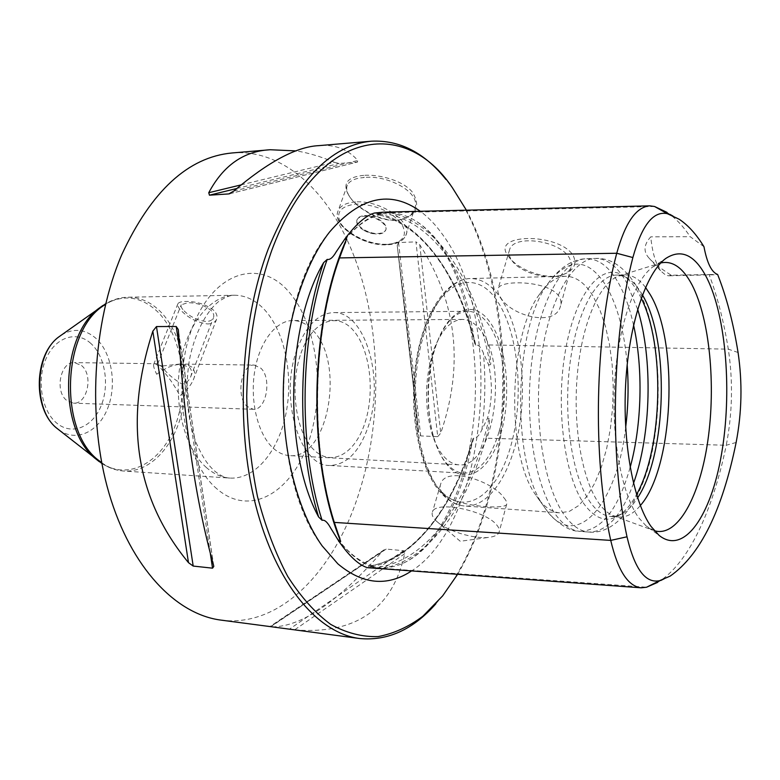 <?xml version="1.0" encoding="UTF-8"?>
<svg xmlns="http://www.w3.org/2000/svg" width="780" height="780" viewBox="0 0 780 780"><rect width="100%" height="100%" fill="white"/><g stroke="black" fill="none" stroke-linecap="round" stroke-linejoin="round"><path stroke-width="0.58" stroke-dasharray="3.9 2.92" d="M475.849 345.14L474.825 343.756L474.269 340.714C469.014 301.831 457.802 269.968 440.632 245.125C431.964 233.025 422.263 224.162 411.518 218.556C401.095 213.203 390.263 211.565 379.012 213.652L377.822 214.656C423.472 223.957 459.322 277.319 475.849 345.14C478.51 344.575 481.036 347.227 483.434 353.087L488.563 364.699C492.648 382.658 492.287 400.54 487.471 418.353L481.874 429.78C479.008 435.825 476.375 438.37 473.977 437.414C454.701 504.865 416.773 557.388 370.841 565.832L373.201 565.978L371.855 567.041L367.302 567.664M370.841 565.832L371.992 566.816C382.648 569.01 393.081 567.791 403.289 563.15C436.371 548.242 462.404 499.161 472.222 441.773L472.885 438.769L473.977 437.414M411.011 571.301C488.368 523.039 505.391 319.156 442.669 234.663C435.874 225.059 428.415 217.269 420.313 211.282M374.341 213.047L378.885 213.661L380.279 214.607L377.822 214.656M488.563 364.699L490.132 364.728C491.498 365.352 490.756 358.751 487.909 344.926C471.5 276.247 435.747 222.124 390.098 212.716L383.702 212.141M671.219 275.223L668.655 275.808L665.886 275.272L661.04 271.245C655.775 264.166 652.343 252.701 650.744 236.847C643.9 244.452 643.217 251.423 648.716 257.741C652.538 262.275 660.036 268.106 671.219 275.223L709.098 274.531C717.356 296.429 723.762 321.311 728.306 349.148C733.142 381.225 732.459 413.264 726.248 445.273L486.018 438.185C489.421 424.408 490.435 417.817 489.031 418.392L487.471 418.353M486.018 438.185C466.81 506.483 428.941 559.786 383.009 568.357L375.726 568.766M736.135 442.465L726.248 445.273C712.745 510.871 688.233 564.271 657.667 582.377L670.254 576.05M709.098 274.531L717.62 274.462M703.96 246.704L690.183 236.681L650.744 236.847M679.243 219.287L666.978 212.355C675.343 217.912 683.075 226.024 690.183 236.681M508.219 255.947L508.784 256.747C517.706 269.851 547.15 280.771 563.179 274.609C573.983 270.426 577.288 264.001 573.095 255.323C558.412 232.294 489.645 233.376 508.219 255.947M511.914 260.53C519.997 272.415 547.053 280.39 561.658 275.155C566.524 273.517 569.624 270.991 570.95 267.579L571.36 262.987L569.439 258.043C560.069 240.435 513.698 234.117 509.623 249.58C508.453 252.778 509.057 256.201 511.436 259.837L508.784 256.747M500.487 297.277C510.334 315.676 554.541 327.512 560.323 306.706C561.532 303.196 561.083 299.744 558.987 296.361C549.091 280.615 500.35 279.415 498.176 288.522C497.25 290.813 498.03 293.738 500.487 297.277M503.977 497.874C506.425 500.76 507.302 502.944 506.63 504.416C505.011 509.788 455.452 506.668 443.03 493.789C440.232 490.601 439.452 487.354 440.68 484.039C445.526 465.485 493.252 481.211 503.977 497.874M496.616 524.862C499.083 527.719 499.892 530.225 499.034 532.389C497.854 535.002 494.559 536.65 489.138 537.322C474.181 539.399 446.296 530.809 436.4 521.108L435.347 520.055C432.49 517.004 431.535 514.293 432.481 511.943C435.328 500.409 485.14 510.237 496.616 524.862M539.419 500.243C545.902 508.121 552.737 512.323 559.942 512.85L569.478 511.319L578.692 505.557L587.262 495.914L594.925 482.84L601.448 466.869L606.645 448.607L610.399 428.649L612.602 407.648L613.207 386.246L612.183 365.089L609.57 344.838L605.407 326.128L599.8 309.601L592.907 295.834C584.912 282.867 575.806 276.354 565.588 276.276C556.325 276.539 547.521 282.711 539.165 294.791C508.833 335.234 506.064 451.259 534.427 493.096L539.419 500.243M645.538 287.401C639.181 279.026 632.258 274.852 624.76 274.882L618.92 275.964C599.83 282.282 581.812 323.027 577.278 375.219C572.666 427.362 582.582 481.825 599.654 504.28C603.954 509.983 608.458 513.796 613.197 515.707L618.969 517.072C626.467 517.452 633.584 513.62 640.331 505.557M642.447 294.967C638.371 287.82 633.877 282.526 628.963 279.084L622.879 276.013L616.6 275.077C596.476 275.096 575.728 313.19 569.536 367.224C563.228 421.171 573.173 480.217 591.347 503.724C597.5 511.729 603.993 515.99 610.828 516.487L617.155 515.843L623.376 513.065C628.446 509.867 633.184 504.796 637.601 497.854M447.895 465.738C442.523 459.576 438.106 451.064 434.635 440.203C425.48 412.035 426.465 370.558 436.966 342.859C449.719 307.242 474.474 299.559 490.006 322.257C506.795 345.481 511.631 395.421 501.218 432.442C491.049 469.706 466.577 487.032 447.895 465.738M458.913 464.812C453.502 464.5 448.412 461.643 443.635 456.241C438.925 450.811 435.055 443.352 432.023 433.865C424.115 405.395 424.788 377.13 434.041 349.06C441.597 329.843 451.045 319.966 462.384 319.43C469.16 319.527 475.283 323.261 480.773 330.642C509.262 365.615 493.36 468.848 458.913 464.812L289.575 455.608C328.078 459.79 345.52 363.529 313.404 330.954C307.223 324.09 300.358 320.619 292.802 320.551C276.052 320.482 259.516 341.669 254.699 371.202C249.805 400.686 257.673 433.456 272.503 447.496C277.846 452.546 283.54 455.247 289.575 455.608M660.758 262.948L652.538 267.111C633.857 280.751 617.692 328.078 614.562 383.682C611.383 439.257 621.855 494.5 638.732 517.774L646.347 526.159L659.081 535.373M654.361 530.712L646.347 526.159M641.248 298.223L638.362 292.724C634.15 285.353 629.509 279.893 624.429 276.344C603.038 260.803 576.069 290.833 565.636 349.489C554.999 407.93 564.779 479.71 585.702 506.152C596.339 519.373 607.337 522.522 618.716 515.59C625.228 511.446 631.176 504.436 636.558 494.54M457.392 574.626C470.243 553.078 480.529 528.372 488.26 500.497C514.742 405.922 506.902 285.656 466.391 210.191M435.835 603.827L441.188 597.49C461.165 571.974 476.502 539.916 487.207 501.306C516.965 395.811 503.5 258.268 451.006 186.049L445.975 179.478M220.906 620.1C280.956 628.017 335.02 570.005 359.151 492.482C384.998 411.84 380.689 311.142 346.846 239.353M272.308 626.876C301.733 626.652 338.344 601.556 382.132 551.616L386.188 549.071L403.582 550.69L404.703 553.732C392.398 609.17 355.777 634.569 294.85 629.918M232.06 152.968C278.791 149.038 321.038 184.753 346.271 238.134M437.726 436.644L440.729 433.144C464.041 365.293 457.051 302.503 419.767 244.784L415.954 241.858L437.726 436.644L420.693 435.913L418.655 432.237C411.606 365.001 404.469 302.806 397.244 245.651L418.655 432.237M397.244 245.651L398.56 242.551L415.954 241.858M240.981 184.909L334.337 162.279C320.677 156.536 307.993 152.743 296.254 150.91M334.337 162.279L339.115 163.459L357.221 162.084L357.825 160.485C347.968 149.302 335.117 144.339 319.264 145.597M363.753 175.373C347.119 177.001 342.127 183.69 348.777 195.429C356.284 207.782 379.967 221.432 396.815 220.116L399.799 219.843C416.452 215.592 420.742 206.476 412.678 192.524C403.738 180.823 379.48 174.057 363.753 175.373L364.104 177.547C355.3 178.142 349.713 180.638 347.353 185.045C345.988 188.282 346.749 192.124 349.615 196.579C356.782 208.357 379.46 221.54 395.723 220.282L398.59 220.018C406.507 218.79 411.772 215.309 414.385 209.557C422.857 193.04 387.913 174.535 364.104 177.547M184.109 310.869C190.33 316.973 197.672 320.512 206.134 321.477C209.82 321.38 212.238 320.19 213.389 317.909C214.354 315.617 213.632 313.16 211.234 310.557C204.594 305.292 196.755 302.679 187.726 302.728L181.223 304.805C180.589 306.267 181.545 308.295 184.109 310.869M162.679 365.956L179.585 364.055L189.316 367.156C191.753 369.623 192.192 372.869 190.651 376.896C188.506 381.352 185.591 383.721 181.906 384.004C173.677 379.285 167.037 373.532 161.967 366.736L157.716 363.88C157.726 364.816 159.383 365.508 162.679 365.956M81.52 365.518C93.639 375.014 87.399 404.508 73.437 403.162L66.758 400.462C54.395 391.306 60.538 361.345 74.402 362.612L81.52 365.518M254.319 365.079L260.92 368.238C272.142 378.544 266.243 410.67 253.256 409.285L247.055 406.37C235.57 396.454 241.42 363.724 254.319 365.079L179.585 364.055M364.621 215.631C374.956 214.763 388.84 224.104 385.817 229.788C384.764 232.021 382.239 233.249 378.241 233.483C367.965 234.263 354.198 225.049 357.211 219.297C358.244 217.123 360.711 215.904 364.621 215.631M357.006 219.882C358.04 217.708 360.506 216.489 364.416 216.226C374.751 215.348 388.645 224.698 385.622 230.373C384.56 232.606 382.034 233.834 378.046 234.068L372.703 233.639L364.046 230.461C358.283 226.96 355.943 223.431 357.006 219.882L357.211 219.297M297.16 349.04C306.189 325.582 318.24 313.433 333.323 312.614C365.225 310.927 384.862 379.139 368.345 426.25C359.502 451.893 346.613 464.968 329.667 465.465C299.559 466.654 278.811 396.727 297.16 349.04M300.982 353.194C312.439 320.444 337.516 311.298 353.75 330.886C370.149 350.015 375.092 391.862 365.03 422.653C355.212 453.677 331.539 467.503 313.667 449.602C295.63 432.198 289.263 385.671 300.982 353.194M499.132 431.447C509.525 395.616 504.718 346.096 488.153 323.934C482.05 315.588 475.205 311.366 467.63 311.279C453.853 312.117 442.786 324.987 434.411 349.908C421.98 387.982 428.532 444.229 447.037 463.827C452.283 469.726 457.85 472.846 463.759 473.216C479.222 472.534 491.01 458.611 499.132 431.447M207.695 323.963C212.141 323.837 215.075 322.354 216.489 319.498C217.688 316.651 216.85 313.657 213.974 310.518C205.92 304.298 196.463 301.285 185.582 301.48C181.321 301.529 178.747 302.299 177.879 303.79C177.148 305.428 178.328 307.798 181.438 310.908C188.857 318.328 197.613 322.686 207.695 323.963M156.692 374.273C170.537 364.123 182.335 361.764 192.095 367.195C195.097 370.948 195.487 375.2 193.264 379.948C190.886 385.427 186.439 390.702 179.917 395.791C174.554 385.203 167.671 375.502 159.276 366.697C155.746 363.616 153.874 362.885 153.65 364.484C153.29 366.064 154.303 369.32 156.692 374.273M379.012 213.671C423.004 224.309 457.587 275.555 474.26 340.723M472.212 441.763C452.897 506.551 416.315 556.988 371.992 566.797M371.855 567.041C364.523 564.252 357.425 559.699 350.561 553.381C343.697 547.024 337.321 538.99 331.412 529.288C337.058 538.502 343.054 546.068 349.381 551.947C357.25 559.172 365.186 563.852 373.201 565.978M336.901 250.78C349.732 231.445 363.733 219.073 378.885 213.661M481.874 429.78C485.209 404.245 485.726 378.69 483.434 353.087M376.067 213.008C431.535 214.091 474.854 281.063 490.132 364.728M489.031 418.392C470.36 501.725 424.418 567.684 369.018 567.782M383.009 568.357L646.552 587.233M654.566 206.495L390.098 212.716M738.065 352.511L728.306 349.148L487.909 344.926M442.66 493.76C449.699 501.384 457.129 505.479 464.938 506.054C489.596 507.595 512.158 471.9 519.597 425.305C527.105 378.68 519.373 325.084 500.136 297.277C491.39 284.817 481.474 278.567 470.379 278.528C447.379 278.665 424.018 314.564 417.251 365.264C410.358 415.886 421.873 471.373 442.66 493.76M539.165 294.791L547.628 283.998C568.698 256.854 588.227 257.517 606.216 285.987C617.536 305.819 624.517 332.085 627.169 364.796M625.667 427.372C617.594 500.955 578.672 551.119 547.852 512.129L542.373 504.28L548.837 513.337C560.147 525.466 570.609 531.492 580.222 531.404C572.393 530.78 564.934 526.139 557.837 517.462C536.318 491.39 524.248 424.651 531.531 363.373C538.688 301.987 563.131 258.872 586.736 258.716C598.426 258.775 608.78 266.487 617.799 281.873C624.468 293.446 629.713 307.846 633.565 325.075M637.66 309.28L626.145 281.697C617.214 266.263 606.947 258.511 595.355 258.453L586.736 258.716C572.637 258.97 559.611 267.404 547.628 283.998C514.205 328.419 511.105 458.328 542.373 504.28L534.427 493.096M496.548 299.959C474.932 267.969 439.754 280.312 422.984 333.703C405.853 386.714 415.077 463.778 440.612 490.581C465.884 518.232 497.991 493.867 511.105 444.922C524.55 396.26 518.447 331.256 496.548 299.959M633.496 483.327C621.728 515.639 606.84 531.892 588.822 532.077C581.061 531.463 573.661 526.802 566.631 518.105C545.298 491.965 533.335 424.983 540.589 363.47C547.697 301.86 571.954 258.599 595.355 258.453C610.584 257.527 624.38 266.877 636.753 286.484C657.004 322.315 662.961 385.125 654.352 439.286C646.532 492.57 620.032 535.1 588.822 532.077L580.222 531.404C601.643 530.478 618.286 509.135 630.162 467.347M210.346 553.663L179.498 348.397M213.574 565.364L178.425 331.12M382.132 551.616L270.572 626.652M386.188 549.071L270.845 626.681M403.582 550.69L289.439 629.158M404.703 553.732L294.596 629.879M398.56 242.551L420.693 435.913M419.767 244.784L440.729 433.144M229.886 193.645L357.221 162.084M236.72 188.516L339.115 163.459M233.815 191.041L357.825 160.485M217.016 488.943C183.456 461.097 170.839 380.923 192.953 326.001C214.578 270.689 260.442 258.375 288.756 291.73C317.431 324.373 325.757 391.579 308.597 441.851C291.876 492.414 250.244 517.657 217.016 488.943M206.476 467.62C185.104 449.095 173.345 404.713 180.151 364.484C186.829 324.188 210.464 295.406 234.253 295.24C245.515 295.25 255.674 300.144 264.742 309.943C284.973 332.075 293.572 375.609 286.006 413.4C278.538 451.201 255.206 479.642 229.895 478.081C221.656 477.516 213.857 474.026 206.476 467.62M101.712 462.706C108.771 467.747 116.171 470.525 123.893 471.052C150.345 472.7 174.769 445.76 182.54 409.744C190.388 373.727 181.243 332.192 159.988 311.142C150.462 301.831 139.815 297.19 128.047 297.209C120.305 297.365 112.788 299.783 105.485 304.483M99.236 461.643C126.974 482.069 161.655 463.203 175.519 424.808C189.725 386.636 182.013 335.751 157.56 311.707C140.692 295.873 122.489 293.777 102.97 305.428M58.929 429.897C76.255 442.679 98.66 431.886 107.757 408.125C117.088 384.53 111.832 352.716 95.901 338.315C84.962 328.906 73.398 327.873 61.191 335.205M90.851 343.444C76.654 330.32 55.419 336.921 46.01 358.79C36.367 380.465 41.798 411.343 57.067 423.374C72.209 435.737 92.615 427.001 101.088 405.922C109.785 384.998 105.193 356.255 90.851 343.444M396.815 220.116L395.723 220.282M355.514 201.961C346.418 202.654 340.655 205.52 338.247 210.571C331.13 224.299 363.48 245.905 387.689 244.198C397.254 243.691 403.309 240.747 405.844 235.375C413.029 222.027 380.006 199.729 355.514 201.961M386.685 244.549C403.426 242.687 408.281 235.57 401.252 223.197C390.039 210.775 374.878 204.389 355.758 204.019C339.056 206.456 334.63 213.788 342.469 226.024C353.642 237.861 368.375 244.033 386.685 244.549M337.019 250.594C350.902 230.178 365.323 218.185 380.279 214.607M329.54 232.05C271.781 299.013 267.55 476.112 322.052 545.766M403.289 563.15C437.716 547.326 466.342 488.446 473.47 422.156C480.782 355.816 467.532 284.173 439.081 243.974C430.599 232.186 421.415 223.714 411.518 218.556M474.825 343.756C458.182 276.315 422.321 223.636 377.52 214.627M714.236 274.765L668.655 275.808M648.716 257.741L661.04 271.245M340.129 538.298C308.002 456.963 310.586 323.144 345.959 242.131M561.658 275.155L563.179 274.609M570.95 267.579L560.323 306.706M506.63 504.416L499.034 532.389M565.588 276.276L470.379 278.528C445.517 279.045 422.428 315.13 415.565 365.177C408.681 415.301 419.884 470.184 441.139 493.116C448.481 501.062 456.417 505.382 464.938 506.054L559.942 512.85M610.828 516.487L618.969 517.072M616.6 275.077L624.76 274.882M509.623 249.58L498.176 288.522M440.68 484.039L432.481 511.943M436.4 521.108L460.258 541.271L489.138 537.322M432.023 433.865L434.635 440.203M434.041 349.06L436.966 342.859M462.384 319.43L292.802 320.551M618.92 275.964L659.315 263.396M613.197 515.707L652.938 530.195M652.538 267.111L665.691 258.511M628.963 279.084L624.429 276.344M623.376 513.065L618.716 515.59M370.5 565.861C415.594 557.681 453.521 505.82 472.885 438.769M452.419 187.766L451.006 186.049M442.669 595.852L441.188 597.49M213.749 566.066L178.328 330.047M384.267 549.715L269.899 626.574M269.51 149.799L270.202 149.74M397.215 245.368L418.694 432.559M229.359 193.82L357.591 162.025M101.858 463.466C108.829 467.981 116.181 470.515 123.893 471.052L229.895 478.081C225.069 477.974 219.716 475.4 213.847 470.369C208.172 464.782 203.755 459.576 196.141 442.777C187.142 418.031 184.841 390.751 189.228 360.945C194.454 333.187 206.593 311.2 218.644 301.558C227.877 295.591 230.168 295.61 234.253 295.24L128.047 297.209C120.315 297.375 112.856 299.549 105.67 303.732M190.651 376.896L213.389 317.909M253.256 409.285L73.437 403.162M157.882 363.753L74.402 362.612M157.716 363.88L181.223 304.805M399.789 219.843L398.59 220.018M348.777 195.429L349.615 196.579M347.353 185.045L338.247 210.571C330.944 224.991 362.817 246.392 387.124 244.803C396.913 244.296 403.153 241.156 405.844 235.375L414.385 209.557M385.622 230.373L385.817 229.788M364.046 230.461L368.706 232.723L372.703 233.639M467.63 311.279L333.323 312.614M463.759 473.216L329.667 465.465M193.264 379.948L216.489 319.498M153.65 364.484L177.879 303.79"/><path stroke-width="1.17" d="M327.229 259.389L323.602 262.665C285.889 326.761 283.462 452.371 318.601 516.955L322.101 520.318C297.599 444.678 299.735 334.756 327.229 259.389C329.911 260.023 332.846 257.605 336.014 252.145L344.867 238.963L346.642 238.924L339.534 257.917C311.902 334.22 309.738 445.848 334.318 522.405L340.675 541.427L338.9 541.3L330.476 527.719C327.337 522.064 324.548 519.597 322.101 520.318M420.313 211.282C390.331 189.784 360.067 196.706 329.54 232.05C303.244 265.58 284.875 325.221 283.345 387.894C281.882 450.567 297.385 511.017 322.052 545.766L337.877 563.852C362.437 584.395 386.812 586.882 411.011 571.301M344.867 238.963C355.738 224.406 365.566 215.768 374.341 213.047L383.702 212.141L649.876 205.852L654.566 206.495L666.978 212.355M338.9 541.3C349.177 556.072 358.644 564.866 367.302 567.664L641.209 587.818C627.978 586.307 617.818 570.502 610.73 540.404C592.225 457.831 594.75 335.956 616.736 253.256C625.267 222.583 636.314 206.788 649.876 205.852M657.667 582.377L646.552 587.233L641.209 587.818M659.607 580.681L670.254 576.05C700.342 554.911 722.3 510.383 736.135 442.465C741.858 412.503 742.501 382.522 738.065 352.511C733.337 322.969 726.521 296.956 717.62 274.462C711.623 272.337 707.07 263.084 703.96 246.704C696.481 234.448 688.243 225.303 679.243 219.287L667.358 213.691C653.347 210.629 641.842 225.245 632.863 257.546C611.939 338.091 609.482 456.378 627.003 536.796C634.618 569.039 645.489 583.664 659.607 580.681L646.552 587.233M706.953 278.158C695.038 254.875 681.281 248.323 665.691 258.511C646.133 272.815 629.05 323.398 625.716 383.068C622.333 442.709 633.389 501.901 651.095 526.519L659.081 535.373C684.089 555.575 711.067 515.58 721.5 454.291C732.137 393.071 726.365 317.109 706.953 278.158M640.331 505.557C673.53 468.117 679.243 343.327 650.432 294.938L645.538 287.401M637.601 497.854C666.91 453.901 669.649 340.45 642.505 295.055L642.447 294.967M654.361 530.712C677.498 537.791 699.816 496.675 707.821 440.875C715.933 385.057 709.742 319.312 692.114 285.041C683.056 267.745 672.604 260.383 660.758 262.948M641.248 298.223C665.174 345.793 662.727 448.168 636.558 494.54M466.391 210.191L452.419 187.766C405.113 116.824 317.197 127.939 271.762 250.38C256.532 293.514 247.728 344.273 246.714 396.572C247.445 431.36 251.033 464.665 257.468 496.49C265.415 526.744 275.506 553.41 287.771 576.478C300.973 597.061 315.286 613.031 330.7 624.39C346.427 633.019 362.222 637.084 378.095 636.587C393.744 633.643 408.671 626.847 422.887 616.21L442.669 595.852L457.392 574.626M445.975 179.478C424.476 152.636 399.652 139.874 371.485 141.19C330.671 144.982 296.254 180.892 268.261 248.937C240.474 322.267 235.228 425.344 255.606 504.923C276.023 584.62 318.065 633.292 359.609 638.518C387.68 641.179 413.088 629.616 435.835 603.827M269.51 149.799L232.06 152.968C188.087 157.082 151.32 190.993 121.758 254.69C92.43 323.261 87.194 419.075 109.093 493.516C131.04 568.054 176.085 614.386 220.906 620.1L272.308 626.876M212.53 568.172L193.196 566.066L188.487 562.663L152.841 331.168L156.468 326.566L176.212 326.488L178.249 329.511L178.425 331.12C184.343 424.398 196.063 502.486 213.574 565.364L213.798 566.407L212.53 568.172L210.346 553.663M152.841 331.168C123.64 421.268 135.525 498.44 188.487 562.663M270.572 626.652L359.609 638.518M346.271 238.134L346.846 239.353M319.264 145.597L318.63 145.645C296.419 146.757 268.144 161.879 233.815 191.041L228.803 193.918L209.45 195.185L208.757 192.719L240.981 184.909M296.254 150.91L270.202 149.74C243.799 151.086 223.324 165.409 208.757 192.719M318.61 516.945C295.649 442.435 297.697 336.911 323.602 262.675M340.675 541.427C306.715 459.284 309.406 320.687 346.642 238.924M627.003 536.796L610.73 540.404L334.318 522.405M632.863 257.546L616.736 253.256L339.534 257.917M654.566 206.495L667.358 213.691M627.169 364.796C628.739 385.7 628.241 406.565 625.667 427.372M637.66 309.28C653.026 358.946 651.222 434.44 633.496 483.327M633.565 325.075C643.285 368.326 641.94 424.622 630.162 467.347M193.196 566.066L156.468 326.566M179.498 348.397L176.212 326.488M228.803 193.918L229.886 193.645M209.45 195.185L236.72 188.516M105.485 304.483C62.01 328.712 57.925 431.73 99.43 460.96L101.712 462.706M102.97 305.428L100.093 307.486C59.894 334.532 57.603 430.521 96.466 459.449L99.236 461.643M61.191 335.205L59.28 336.57C34.369 353.564 33.014 410.28 57.086 428.454L58.929 429.897M336.014 252.145L337.019 250.594M330.476 527.719L331.402 529.269M178.328 330.047L178.249 329.511M318.63 145.655L371.485 141.19M101.858 463.466L57.086 428.454C32.36 409.227 33.667 354.588 59.28 336.57L105.67 303.732"/></g></svg>
